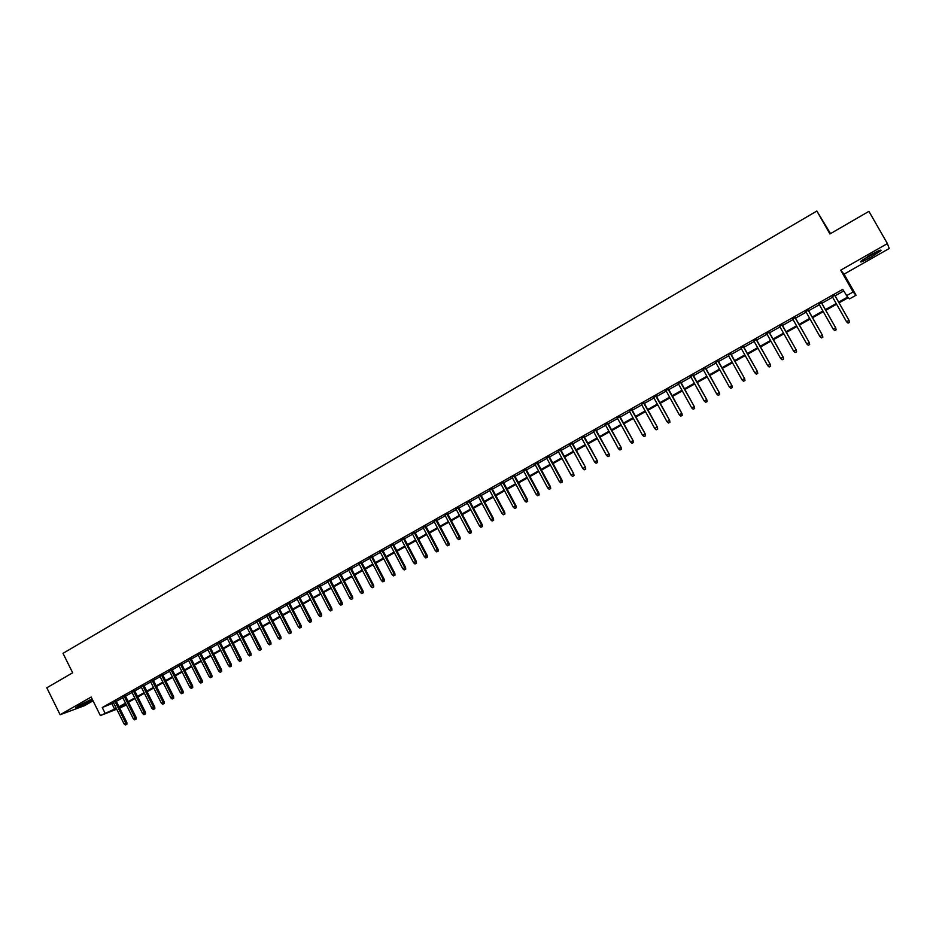 <?xml version="1.0" encoding="UTF-8"?>
<svg xmlns="http://www.w3.org/2000/svg" width="936" height="936" viewBox="0 0 936 936"><rect width="100%" height="100%" fill="white"/><g stroke="black" fill="none" stroke-linecap="round" stroke-linejoin="round"><path stroke-width="1.4" d="M92.231 699.192L75.582 707.639C76.401 708.072 80.929 706.083 89.177 701.661L92.43 699.59M871.276 257.014L880.846 250.743C881.934 249.175 878.401 250.626 870.269 255.095L860.746 261.343C859.693 262.899 863.203 261.46 871.276 257.014M126.43 704.983L119.644 708.049M830.513 233.614L816.871 211.009L63.005 653.34L72.669 672.797L46.8 687.796L60.126 714.73L84.568 705.65L93.038 700.83M840.703 270.176L844.073 274.154L889.2 248.508L887.398 243.582L840.703 270.176L853.105 291.985L856.054 295.226L849.514 298.9L848.25 297.671L839.065 302.831M844.073 274.154L856.054 295.226M816.871 211.009L829.928 233.953L868.924 211.349L887.398 243.582M116.076 700.888L113.35 702.433M125.284 695.694L122.557 697.226M134.538 690.475L131.812 692.008M143.84 685.222L141.125 686.755M153.188 679.945L150.474 681.478M162.595 674.634L159.88 676.166M172.048 669.298L169.334 670.831M181.549 663.94L178.834 665.461M191.108 658.546L188.393 660.067M200.714 653.117L197.999 654.65M210.366 647.677L207.652 649.198M220.077 642.19L217.363 643.722M229.835 636.691L227.132 638.212M239.639 631.145L236.948 632.666M249.514 625.576L246.811 627.097M259.424 619.983L256.733 621.504M269.404 614.355L266.713 615.876M279.431 608.692L276.74 610.213M289.516 603.006L286.825 604.516M299.649 597.285L296.958 598.794M309.839 591.529L307.16 593.038M320.089 585.737L317.409 587.258M330.396 579.922L327.717 581.431M340.762 574.072L338.083 575.582M351.187 568.199L348.508 569.696M361.659 562.279L358.991 563.788M372.2 556.335L369.533 557.833M382.801 550.356L380.133 551.854M393.448 544.331L390.792 545.84M404.165 538.294L401.509 539.791M414.952 532.21L412.296 533.707M425.786 526.09L423.142 527.588M436.691 519.936L434.047 521.434M447.642 513.747L445.01 515.245M458.675 507.523L456.031 509.02M469.755 501.263L467.122 502.749M480.917 494.969L478.284 496.454M492.125 488.639L489.505 490.125M503.404 482.274L500.795 483.76M514.753 475.874L512.144 477.348M526.172 469.427L523.563 470.902M537.65 462.957L535.041 464.42M549.198 456.44L546.589 457.903M560.804 449.877L558.207 451.351M572.493 443.29L569.895 444.752M584.24 436.656L581.654 438.118M596.068 429.975L593.482 431.438M607.955 423.271L605.381 424.722M619.924 416.52L617.35 417.971M631.952 409.722L629.39 411.173M644.062 402.889L641.499 404.34M656.241 396.022L653.679 397.461M668.491 389.107L665.941 390.546M680.823 382.145L678.272 383.584M693.225 375.149L690.686 376.576M705.697 368.105L703.17 369.533M718.251 361.015L715.724 362.443M730.876 353.89L728.36 355.317M743.593 346.718L741.078 348.133M756.37 339.499L753.866 340.915M769.24 332.245L766.736 333.649M782.18 324.932L779.688 326.348M795.214 317.585L792.722 318.989M808.318 310.19L805.837 311.583M821.504 302.737L819.035 304.141M838.668 302.129L847.653 297.075L842.704 289.376L102.258 707.534L113.584 702.913M116.31 701.368L122.803 697.718M125.518 696.173L132.058 692.488M134.772 690.955L141.359 687.235M144.085 685.702L150.719 681.958M153.434 680.425L160.126 676.658M162.841 675.113L169.58 671.323M172.294 669.79L179.08 665.952M181.795 664.42L188.639 660.559M191.353 659.038L198.245 655.142M200.959 653.609L207.909 649.689M210.612 648.168L217.62 644.214M220.323 642.681L227.378 638.703M230.081 637.182L237.194 633.169M239.897 631.636L247.069 627.6M249.76 626.079L256.99 621.995M259.681 620.474L266.959 616.368M269.662 614.847L276.998 610.705M279.688 609.196L287.083 605.019M289.774 603.498L297.227 599.297M299.906 597.776L307.417 593.541M310.097 592.032L317.667 587.761M320.358 586.252L327.986 581.946M330.665 580.425L338.352 576.096M341.02 574.587L348.777 570.211M351.445 568.702L359.26 564.291M361.928 562.793L369.802 558.347M372.469 556.838L380.402 552.369M383.07 550.859L391.061 546.355M393.717 544.846L401.79 540.294M404.434 538.797L412.565 534.222M415.221 532.724L423.411 528.103M426.055 526.605L434.316 521.949M436.96 520.451L445.279 515.759M447.923 514.274L456.312 509.535M458.944 508.049L467.403 503.275M470.036 501.79L478.565 496.981M481.186 495.495L489.785 490.651M492.406 489.165L501.076 484.275M503.697 482.8L512.425 477.875M515.034 476.401L523.844 471.428M526.453 469.954L535.322 464.946M537.931 463.484L546.881 458.429M549.479 456.967L558.5 451.877M561.097 450.415L570.188 445.279M572.785 443.816L581.946 438.645M584.532 437.182L593.775 431.976M596.361 430.513L605.674 425.26M608.248 423.809L617.643 418.509M620.217 417.058L629.682 411.711M632.245 410.26L641.792 404.878M644.354 403.428L653.983 397.999M656.534 396.56L666.245 391.084M668.795 389.645L678.577 384.123M681.115 382.695L690.979 377.126M693.517 375.687L703.462 370.083M706.001 368.655L716.028 362.992M718.555 361.565L728.664 355.867M731.192 354.44L741.382 348.695M743.898 347.268L754.17 341.476M756.686 340.06L767.052 334.21M769.556 332.795L780.004 326.898M782.496 325.494L793.038 319.55M795.518 318.146L806.153 312.144M808.634 310.74L819.351 304.703M821.82 303.299L832.63 297.203M835.099 295.811L843.617 291.002M834.772 295.249L832.315 296.642M116.719 709.195L100.374 715.584L91.166 697.051L60.126 714.73M100.374 715.584L116.275 708.306M102.258 707.534L104.972 712.998M846.343 295.799L853.105 291.985M119.317 707.405L126.278 704.691M836.597 304.212L825.774 310.296M823.306 311.688L812.565 317.725M810.085 319.118L799.438 325.096M796.945 326.5L786.392 332.432M783.9 333.836L773.428 339.721M770.925 341.125L760.547 346.964M758.031 348.379L747.735 354.159M745.22 355.575L735.017 361.308M732.49 362.735L722.358 368.421M719.831 369.849L709.792 375.488M707.253 376.915L697.297 382.508M694.746 383.947L684.871 389.493M682.321 390.92L672.528 396.431M669.977 397.87L660.254 403.334M657.692 404.773L648.063 410.179M645.489 411.629L635.93 417M633.368 418.439L623.879 423.774M621.305 425.225L611.898 430.501M609.324 431.952L599.988 437.206M597.402 438.656L588.159 443.851M585.562 445.314L576.389 450.473M573.791 451.924L564.689 457.049M562.08 458.511L553.047 463.589M550.45 465.052L541.488 470.083M538.879 471.545L529.987 476.541M527.377 478.015L518.556 482.964M515.947 484.438L507.195 489.352M504.574 490.827L495.904 495.706M493.272 497.18L484.672 502.024M482.04 503.498L473.499 508.295M470.866 509.781L462.396 514.543M459.751 516.017L451.351 520.744M448.707 522.23L440.376 526.909M437.732 528.407L429.46 533.052M426.804 534.538L418.603 539.148M415.947 540.645L407.815 545.22M405.148 546.706L397.075 551.245M394.419 552.743L386.404 557.248M383.737 558.745L375.792 563.215M373.125 564.712L365.239 569.146M362.571 570.644L354.744 575.043M352.076 576.541L344.308 580.905M341.628 582.414L333.93 586.743M331.25 588.241L323.61 592.535M320.931 594.044L313.349 598.315M310.658 599.824L303.135 604.048M300.456 605.557L292.991 609.757M290.3 611.267L282.894 615.432M280.192 616.941L272.844 621.071M270.153 622.592L262.864 626.687M260.161 628.196L252.931 632.268M250.228 633.789L243.044 637.825M240.341 639.335L233.228 643.348M230.513 644.869L223.447 648.835M220.744 650.356L213.724 654.299M211.021 655.82L204.06 659.74M201.345 661.261L194.442 665.145M191.728 666.666L184.872 670.515M182.157 672.048L175.36 675.862M172.645 677.395L165.894 681.186M163.168 682.718L156.476 686.474M153.75 688.007L147.116 691.739M144.39 693.272L137.791 696.981M135.065 698.513L128.524 702.187M125.798 703.72L119.305 707.37M119.012 706.774L125.494 703.123M128.232 701.59L134.772 697.905M137.498 696.372L144.085 692.675M146.812 691.142L153.457 687.41M156.172 685.877L162.864 682.11M165.59 680.577L172.329 676.787M175.055 675.254L181.853 671.44M184.567 669.907L191.424 666.058M194.138 664.537L201.041 660.652M203.755 659.12L210.705 655.212M213.42 653.691L220.428 649.748M223.142 648.227L230.209 644.249M232.912 642.728L240.025 638.726M242.74 637.205L249.912 633.169M252.615 631.648L259.845 627.588M262.548 626.067L269.837 621.972M272.528 620.451L279.876 616.321M282.567 614.8L289.973 610.646M292.664 609.125L300.128 604.937M302.819 603.428L310.342 599.192M313.022 597.683L320.603 593.424M323.283 591.915L330.923 587.621M333.602 586.111L341.301 581.782M343.98 580.273L351.749 575.909M354.416 574.411L362.244 570.012M364.911 568.503L372.797 564.08M375.465 562.571L383.409 558.113M386.077 556.604L394.079 552.111M396.747 550.614L404.82 546.074M407.476 544.577L415.607 540.002M418.263 538.504L426.465 533.894M429.121 532.409L437.381 527.764M440.037 526.266L448.367 521.586M451.012 520.1L459.412 515.373M462.045 513.887L470.515 509.125M473.148 507.651L481.689 502.854M484.321 501.368L492.921 496.536M495.553 495.05L504.223 490.171M506.844 488.697L515.596 483.783M518.205 482.309L527.026 477.36M529.636 475.886L538.528 470.89M541.137 469.427L550.087 464.385M552.696 462.922L561.729 457.844M564.326 456.382L573.429 451.269M576.026 449.806L585.199 444.647M587.796 443.184L597.039 437.99M599.625 436.539L608.962 431.285M611.536 429.835L620.942 424.546M623.516 423.107L632.993 417.772M635.567 416.333L645.126 410.951M647.689 409.512L657.329 404.095M659.892 402.655L669.603 397.192M672.153 395.752L681.946 390.242M684.497 388.814L694.372 383.257M696.922 381.829L706.879 376.237M709.418 374.81L719.456 369.158M721.984 367.743L732.104 362.045M734.631 360.629L744.834 354.884M747.361 353.469L757.645 347.689M760.161 346.273L770.539 340.435M773.042 339.031L783.514 333.146M786.006 331.742L796.559 325.81M799.052 324.406L809.687 318.427M812.179 317.023L822.908 310.998M825.388 309.605L836.199 303.521M111.957 703.825L114.648 709.231M849.373 322.382L848.039 323.119L849.467 322.44L848.94 320.393L846.53 321.738L832.151 296.373M834.549 295.015L849.092 320.51L834.62 294.98M849.467 322.44L849.092 320.51M846.53 321.738L848.039 323.119M878.377 250.918L862.501 259.962M867.719 256.581L872.785 253.703M861.693 260.559L879.313 250.52M89.645 700.14L78.074 705.955M77.325 706.399L90.441 699.812M836.023 329.811L834.69 330.548L836.117 329.858L835.579 327.834L833.18 329.168L818.883 303.872M821.258 302.527L835.754 327.939L821.352 302.468M836.117 329.858L835.754 327.939M833.18 329.168L834.69 330.548M822.744 337.194L821.422 337.931L822.849 337.241L822.299 335.228L819.913 336.55L805.685 311.314M808.049 309.98L822.498 335.31L808.166 309.921M822.849 337.241L822.498 335.31M819.913 336.55L821.422 337.931M809.546 344.53L808.236 345.255L809.675 344.565L809.102 342.576L806.738 343.886L792.57 318.72M794.921 317.386L809.324 342.646L795.062 317.316M809.675 344.565L809.324 342.646M806.738 343.886L808.236 345.255M796.442 351.819L795.132 352.544L796.571 351.854L795.986 349.877L793.634 351.175L779.536 326.079M781.876 324.757L796.232 349.935L782.04 324.663M796.571 351.854L796.232 349.935M793.634 351.175L795.132 352.544M783.409 359.061L782.11 359.787L783.561 359.085L782.952 357.131L780.612 358.43L766.584 333.391M768.912 332.069L783.221 357.178L769.088 331.976M783.561 359.085L783.221 357.178M780.612 358.43L782.11 359.787M770.457 366.269L769.17 366.982L770.62 366.28L770 364.338L767.684 365.625L753.714 340.657M756.031 339.347L770.281 364.373L756.23 339.241M770.62 366.28L770.281 364.373M767.684 365.625L769.17 366.982M757.598 373.417L756.311 374.131L757.762 373.429L757.13 371.498L754.825 372.785L740.926 347.876M743.219 346.577L757.435 371.522L743.441 346.449M757.762 373.429L757.435 371.522M754.825 372.785L756.311 374.131M744.799 380.531L743.523 381.245L744.986 380.542L744.342 378.624L742.037 379.899L728.208 355.048M730.501 353.761L744.658 378.635L730.735 353.632M744.986 380.542L744.658 378.635M742.037 379.899L743.523 381.245M732.092 387.598L730.829 388.311L732.28 387.598L731.624 385.702L729.343 386.966L715.572 362.185M717.842 360.898L731.964 385.702L718.099 360.758M732.28 387.598L731.964 385.702M729.343 386.966L730.829 388.311M719.456 394.629L718.193 395.331L719.655 394.618L718.988 392.734L716.719 393.998L703.018 369.275M705.276 368L719.351 392.722L705.557 367.836M719.655 394.618L719.351 392.722M716.719 393.998L718.193 395.331M706.902 401.614L705.65 402.305L707.113 401.602L706.423 399.719L704.176 400.982L690.534 376.319M692.78 375.055L706.809 399.707L693.073 374.88M707.113 401.602L706.809 399.707M704.176 400.982L705.65 402.305M694.418 408.552L693.178 409.243L694.641 408.529L693.939 406.669L691.704 407.92L678.132 383.315M680.355 382.063L694.337 406.645L680.671 381.888M694.641 408.529L694.337 406.645M691.704 407.92L693.178 409.243M682.016 415.444L680.776 416.134L682.25 415.42L681.537 413.583L679.302 414.823L665.8 390.277M668.012 389.037L681.946 413.536L668.351 388.838M682.25 415.42L681.946 413.536M679.302 414.823L680.776 416.134M669.685 422.311L668.456 422.99L669.93 422.276L669.193 420.44L666.982 421.68L653.539 397.203M655.738 395.963L669.638 420.393L656.101 395.752M669.93 422.276L669.638 420.393M666.982 421.68L668.456 422.99M657.423 429.121L656.206 429.8L657.68 429.086L656.943 427.272L654.744 428.489L641.359 404.083M643.547 402.843L657.4 427.202L643.921 402.632M657.68 429.086L657.4 427.202M654.744 428.489L656.206 429.8M645.243 435.895L644.027 436.574L645.512 435.848L644.752 434.047L642.564 435.263L629.249 410.916M631.426 409.687L645.232 433.976L631.812 409.465M645.512 435.848L645.232 433.976M642.564 435.263L644.027 436.574M633.134 442.634L631.929 443.301L633.403 442.588L632.642 440.797L630.466 442.003L617.21 417.713M619.363 416.497L633.134 440.704L619.784 416.263M633.403 442.588L633.134 440.704M630.466 442.003L631.929 443.301M621.095 449.327L619.901 449.994L621.375 449.268L620.603 447.502L618.439 448.695L605.241 424.464M607.394 423.259L621.106 447.396L607.815 423.013M621.375 449.268L621.106 447.396M618.439 448.695L619.901 449.994M609.125 455.984L607.932 456.639L609.418 455.914L608.634 454.159L606.481 455.352L593.342 431.18M595.483 429.975L609.16 454.054L595.928 429.729M609.418 455.914L609.16 454.054M606.481 455.352L607.932 456.639M597.238 462.595L596.045 463.25L597.531 462.524L596.735 460.781L594.594 461.974L581.513 437.861M583.643 436.656L597.273 460.664L584.111 436.398M597.531 462.524L597.273 460.664M594.594 461.974L596.045 463.25M585.409 469.17L584.228 469.825L585.725 469.1L584.906 467.368L582.777 468.55L569.767 444.495M571.873 443.301L585.468 467.24L572.352 443.032M585.725 469.1L585.468 467.24M582.777 468.55L584.228 469.825M573.651 475.71L572.481 476.365L573.979 475.628L573.148 473.909L571.042 475.078L558.078 451.094M560.173 449.912L573.721 473.768L560.676 449.619M573.979 475.628L573.721 473.768M571.042 475.078L572.481 476.365M561.963 482.204L560.804 482.859L562.302 482.122L561.46 480.414L559.365 481.584L546.46 457.645M548.543 456.475L561.46 480.414L562.056 480.273L549.058 456.183M562.302 482.122L562.056 480.273M559.365 481.584L560.804 482.859M550.345 488.662L549.186 489.317L550.684 488.58L549.83 486.884L547.747 488.042L534.901 464.174M536.983 463.004L549.83 486.884L550.45 486.732L537.51 462.7M550.684 488.58L550.45 486.732M547.747 488.042L549.186 489.317M538.797 495.085L537.65 495.729L539.148 494.992L538.282 493.319L536.211 494.465L523.423 470.656M525.482 469.486L538.282 493.319L538.914 493.155L526.032 469.182M539.148 494.992L538.914 493.155M536.211 494.465L537.65 495.729M527.319 501.474L526.172 502.117L527.67 501.38L526.793 499.707L524.733 500.854L512.004 477.091M514.051 475.944L526.793 499.707L527.436 499.531L514.625 475.617M527.67 501.38L527.436 499.531M524.733 500.854L526.172 502.117M515.9 507.827L514.765 508.459L516.262 507.721L515.373 506.06L513.326 507.207L500.655 483.502M502.69 482.356L515.373 506.06L516.04 505.885L503.275 482.028M516.262 507.721L516.04 505.885M513.326 507.207L514.765 508.459M504.551 514.133L503.416 514.765L504.925 514.028L504.024 512.378L501.988 513.513L489.376 489.879M491.4 488.732L504.024 512.378L504.703 512.191L491.997 488.393M504.925 514.028L504.703 512.191M501.988 513.513L503.416 514.765M493.26 520.416L492.137 521.036L493.646 520.299L492.734 518.661L490.71 519.796L478.156 496.209M480.168 495.074L492.734 518.661L493.424 518.462L480.776 494.723M493.646 520.299L493.424 518.462M490.71 519.796L492.137 521.036M482.04 526.652L480.928 527.272L482.438 526.535L481.513 524.909L479.501 526.032L466.994 502.503M468.995 501.368L481.513 524.909L482.227 524.698L469.626 501.017M482.438 526.535L482.227 524.698M479.501 526.032L480.928 527.272M470.89 532.853L469.778 533.473L471.288 532.736L470.363 531.121L468.351 532.233L455.902 508.763M457.891 507.64L470.363 531.121L471.077 530.899L458.535 507.277M471.288 532.736L471.077 530.899M468.351 532.233L469.778 533.473M459.798 539.019L458.687 539.639L460.208 538.89L459.26 537.299L457.271 538.411L444.881 514.987M446.858 513.876L459.26 537.299L459.997 537.065L447.513 513.501M460.208 538.89L459.997 537.065M457.271 538.411L458.687 539.639M448.765 545.161L447.665 545.77L449.186 545.021L448.239 543.442L446.25 544.541L433.906 521.176M435.883 520.065L448.239 543.442L448.987 543.196L436.55 519.691M449.186 545.021L448.987 543.196M446.25 544.541L447.665 545.77M437.802 551.257L436.714 551.866L438.224 551.117L437.264 549.537L435.298 550.637L423.002 527.331M424.967 526.231L437.264 549.537L438.036 549.292L425.658 525.845M438.224 551.117L438.036 549.292M435.298 550.637L436.714 551.866M426.898 557.318L425.81 557.926L427.331 557.177L426.36 555.61L424.406 556.698L412.168 533.45M414.11 532.35L426.36 555.61L427.144 555.352L414.812 531.964M427.331 557.177L427.144 555.352M424.406 556.698L425.81 557.926M416.052 563.343L414.976 563.952L416.497 563.203L415.514 561.647L413.572 562.735L401.38 539.545M403.322 538.446L415.514 561.647L416.309 561.389L404.036 538.036M416.497 563.203L416.309 561.389M413.572 562.735L414.976 563.952M405.276 569.345L404.2 569.942L405.721 569.193L404.738 567.649L402.796 568.725L390.663 545.594M392.594 544.506L404.738 567.649L405.545 567.38L393.319 544.085M405.721 569.193L405.545 567.38M402.796 568.725L404.2 569.942M394.559 575.301L393.483 575.897L395.015 575.149L394.009 573.616L392.09 574.692L380.004 551.608M381.923 550.532L394.009 573.616L394.828 573.335L382.672 550.111M395.015 575.149L394.828 573.335M392.09 574.692L393.483 575.897M383.9 581.233L382.836 581.818L384.357 581.069L383.35 579.548L381.432 580.612L369.404 557.587M371.311 556.522L383.35 579.548L384.181 579.267L372.072 556.089M384.357 581.069L384.181 579.267M381.432 580.612L382.836 581.818M373.3 587.129L372.235 587.714L373.768 586.954L372.75 585.456L370.843 586.509L358.862 563.542M360.758 562.477L372.75 585.456L373.593 585.164L361.53 562.033M373.768 586.954L373.593 585.164M370.843 586.509L372.235 587.714M362.758 592.991L361.705 593.576L363.238 592.816L362.209 591.318L360.313 592.371L348.379 569.462M350.263 568.398L362.209 591.318L363.063 591.014L351.058 567.953M363.238 592.816L363.063 591.014M360.313 592.371L361.705 593.576M352.275 598.818L351.222 599.403L352.755 598.642L351.714 597.156L349.842 598.209L337.966 575.347M339.838 574.283L351.714 597.156L352.591 596.852L340.634 573.838M352.755 598.642L352.591 596.852M349.842 598.209L351.222 599.403M341.851 604.609L340.809 605.194L342.342 604.434L341.289 602.959L339.417 604.001L327.6 581.197M329.46 580.144L341.289 602.959L342.178 602.644L330.268 579.688M342.342 604.434L342.178 602.644M339.417 604.001L340.809 605.194M331.484 610.377L330.443 610.951L331.987 610.19L330.923 608.739L329.062 609.769L317.292 587.012M319.141 585.971L330.923 608.739L331.824 608.412L319.972 585.503M331.987 610.19L331.824 608.412M329.062 609.769L330.443 610.951M321.177 616.11L320.147 616.684L321.68 615.923L320.615 614.472L318.766 615.502L307.031 592.804M308.88 591.763L320.615 614.472L321.528 614.133L309.722 591.283M321.68 615.923L321.528 614.133M318.766 615.502L320.147 616.684M310.916 621.808L309.898 622.381L311.431 621.621L310.354 620.182L308.517 621.2L296.841 598.56M298.666 597.519L310.354 620.182L311.29 619.843L299.52 597.039M311.431 621.621L311.29 619.843M308.517 621.2L309.898 622.381M300.725 627.483L299.707 628.044L301.24 627.284L300.163 625.856L298.327 626.874L286.697 604.282M288.522 603.252L300.163 625.856L301.1 625.505L289.388 602.761M301.24 627.284L301.1 625.505M298.327 626.874L299.707 628.044M290.581 633.122L289.575 633.684L291.108 632.923L290.02 631.507L288.194 632.514L276.611 609.968M278.425 608.95L290.02 631.507L290.967 631.145L279.302 608.447M291.108 632.923L290.967 631.145M288.194 632.514L289.575 633.684M280.496 638.726L279.49 639.288L281.034 638.527L279.934 637.123L278.121 638.13L266.584 615.631M268.386 614.613L279.934 637.123L280.894 636.749L269.275 614.11M281.034 638.527L280.894 636.749M278.121 638.13L279.49 639.288M270.469 644.307L269.463 644.869L271.007 644.097L269.896 642.704L268.094 643.699L256.616 621.258M258.406 620.252L269.896 642.704L270.878 642.33L259.307 619.737M271.007 644.097L270.878 642.33M268.094 643.699L269.463 644.869M260.489 649.853L259.494 650.415L261.039 649.642L259.916 648.25L258.125 649.256L246.694 626.863M248.473 625.856L259.916 648.25L260.91 647.876L249.385 625.342M261.039 649.642L260.91 647.876M258.125 649.256L259.494 650.415M250.567 655.375L249.584 655.925L251.129 655.153L249.994 653.784L248.215 654.767L236.82 632.432M238.598 631.437L249.994 653.784L251 653.398L239.522 630.911M251.129 655.153L251 653.398M248.215 654.767L249.584 655.925M240.704 660.863L239.71 661.413L241.266 660.64L240.131 659.272L238.352 660.254L227.003 637.978M228.77 636.983L240.131 659.272L241.137 658.885L229.706 636.445M241.266 660.64L241.137 658.885M238.352 660.254L239.71 661.413M230.888 666.315L229.905 666.865L231.449 666.093L230.314 664.735L228.548 665.718L217.246 643.488M219.001 642.494L230.314 664.735L231.332 664.338L219.948 641.956M231.449 666.093L231.332 664.338M228.548 665.718L229.905 666.865M221.118 671.744L220.147 672.294L221.692 671.522L220.545 670.176L218.79 671.147L207.535 648.964M209.278 647.981L220.545 670.176L221.575 669.767L210.249 647.431M221.692 671.522L221.575 669.767M218.79 671.147L220.147 672.294M211.407 677.149L210.448 677.687L211.992 676.915L211.407 677.149L210.834 675.581L209.091 676.553L197.882 654.416M199.614 653.433L210.834 675.581L211.875 675.16L200.585 652.883M211.992 676.915L211.875 675.16M209.091 676.553L210.448 677.687M201.755 682.519L200.784 683.058L202.34 682.285L201.755 682.519L201.17 680.952L199.438 681.923L188.276 659.833M189.996 658.862L201.17 680.952L202.234 680.53L190.991 658.312M202.34 682.285L202.234 680.53M199.438 681.923L200.784 683.058M192.149 687.866L191.19 688.393L192.734 687.621L192.149 687.866L191.564 686.299L189.844 687.258L178.718 665.227M180.437 664.267L191.564 686.299L192.629 685.877L181.432 663.706M192.734 687.621L192.629 685.877M189.844 687.258L191.19 688.393M182.59 693.178L181.631 693.705L183.187 692.933L182.59 693.178L182.005 691.622L180.285 692.582L169.217 670.597M170.925 669.638L182.005 691.622L183.082 691.189L171.931 669.064M183.187 692.933L183.082 691.189M180.285 692.582L181.631 693.705M173.078 698.467L172.13 698.993L173.686 698.221L173.078 698.467L172.493 696.91L170.797 697.87L159.763 675.932M161.46 674.973L172.493 696.91L173.593 696.478L162.478 674.4M173.686 698.221L173.593 696.478M170.797 697.87L172.13 698.993M163.624 703.72L162.689 704.246L164.233 703.474L163.624 703.72L163.039 702.175L161.343 703.123L150.357 681.244M152.041 680.285L163.039 702.175L164.139 701.731L153.071 679.712M164.233 703.474L164.139 701.731M161.343 703.123L162.689 704.246M154.218 708.95L153.282 709.476L154.838 708.704L154.218 708.95L153.633 707.417L151.948 708.353L141.008 686.521M142.681 685.573L153.633 707.417L154.744 706.961L143.723 684.988M154.838 708.704L154.744 706.961M151.948 708.353L153.282 709.476M144.869 714.156L143.933 714.671L145.489 713.899L144.869 714.156L144.273 712.624L142.6 713.56L131.695 691.774M133.368 690.827L144.273 712.624L145.396 712.167L134.421 690.241M145.489 713.899L145.396 712.167M142.6 713.56L143.933 714.671M135.556 719.328L134.632 719.842L136.188 719.07L135.556 719.328L134.971 717.807L133.298 718.731L122.441 697.004M124.102 696.056L134.971 717.807L136.094 717.339L125.167 695.46M136.188 719.07L136.094 717.339M133.298 718.731L134.632 719.842M126.301 724.476L125.377 724.99L126.933 724.218L126.301 724.476L125.705 722.955L124.043 723.879L113.233 702.199M114.882 701.263L125.705 722.955L126.851 722.487L115.959 700.654M126.933 724.218L126.851 722.487M124.043 723.879L125.377 724.99"/></g></svg>
